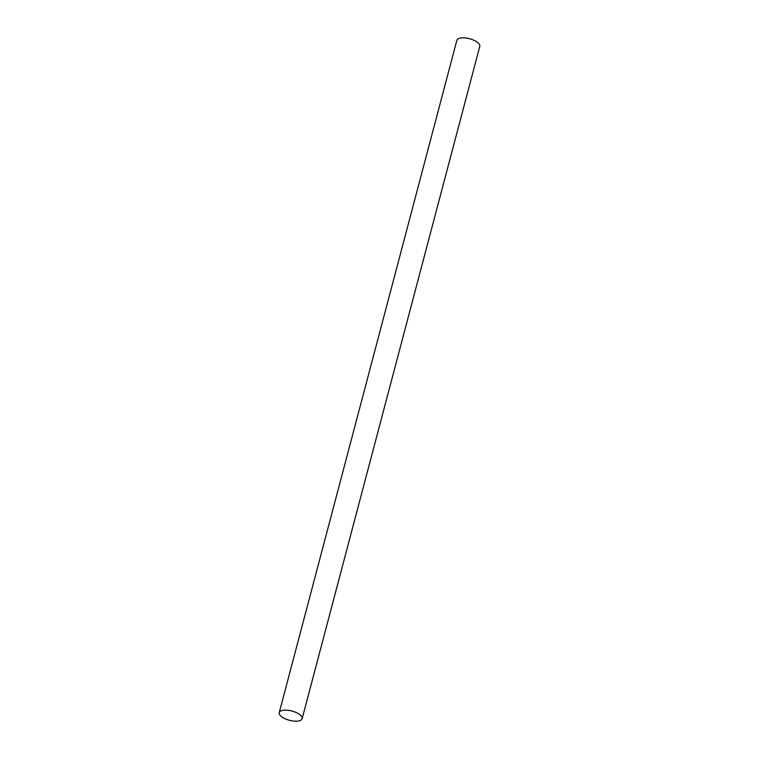 <?xml version="1.0" encoding="UTF-8"?>
<svg xmlns="http://www.w3.org/2000/svg" width="759" height="759" viewBox="0 0 759 759"><rect width="100%" height="100%" fill="white"/><g stroke="black" fill="none" stroke-linecap="round" stroke-linejoin="round"><path stroke-width="1.14" d="M298.164 721.05A11.85 4.801 14.8 0 1 285.308 718.849A11.85 4.801 14.8 0 1 279.227 712.635A11.85 4.801 14.8 0 1 291.911 711.022A11.85 4.801 14.8 0 1 302.148 718.688A11.85 4.801 14.8 0 1 298.164 721.05M302.148 718.688L479.773 46.403A11.85 4.801 -165.2 0 0 469.536 38.728A11.85 4.801 -165.2 0 0 456.852 40.341L279.227 712.635"/></g></svg>
